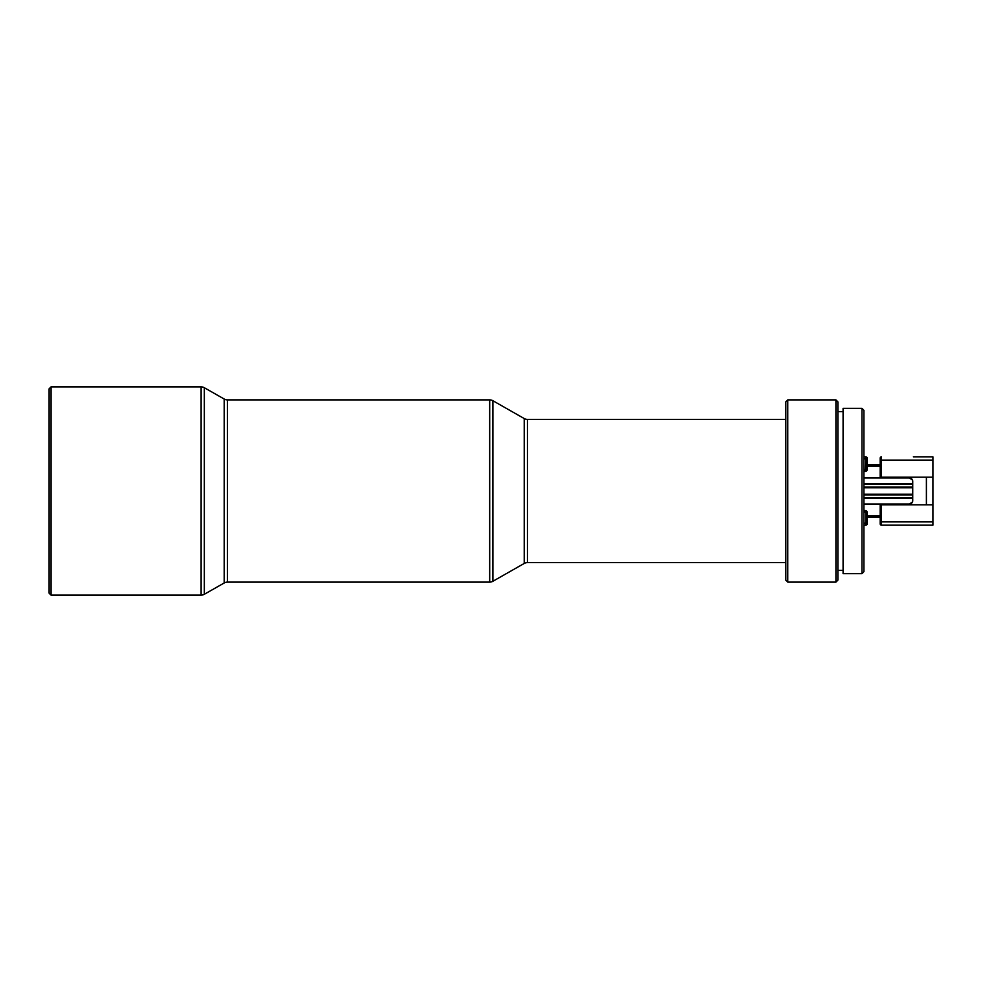 <?xml version="1.0" encoding="UTF-8"?>
<svg xmlns="http://www.w3.org/2000/svg" width="982" height="982" viewBox="0 0 982 982"><rect width="100%" height="100%" fill="white"/><g stroke="black" fill="none" stroke-linecap="round" stroke-linejoin="round"><path stroke-width="1.47" d="M51.052 386.871L49.1 388.823L49.1 593.177L51.052 595.129L51.052 386.871L51.052 595.129L201.114 595.129L201.114 386.871L51.052 386.871L201.114 386.871L201.114 595.129A6.506 6.506 0 0 0 204.33 594.282L204.33 387.718A6.506 6.506 0 0 0 201.114 386.871A6.506 6.506 0 0 1 204.33 387.718L204.33 594.282L224.203 582.964L224.203 399.036L204.33 387.718L224.203 399.036A6.506 6.506 0 0 0 227.419 399.883A6.506 6.506 0 0 1 224.203 399.036L224.203 582.964A6.506 6.506 0 0 1 227.419 582.117L489.699 582.117A6.506 6.506 0 0 0 492.915 581.258L492.915 400.742A6.506 6.506 0 0 0 489.699 399.883L489.699 582.117L489.699 399.883L227.419 399.883L227.419 582.117A6.506 6.506 0 0 0 224.203 582.964L204.33 594.282A6.506 6.506 0 0 1 201.114 595.129L51.052 595.129L49.1 593.177L49.1 388.823L51.052 386.871M492.915 581.258L524.228 563.447L524.228 418.553L492.915 400.742L492.915 581.258A6.506 6.506 0 0 1 489.699 582.117L227.419 582.117L227.419 399.883L489.699 399.883A6.506 6.506 0 0 1 492.915 400.742L524.228 418.553A6.506 6.506 0 0 0 527.444 419.412A6.506 6.506 0 0 1 524.228 418.553L524.228 563.447A6.506 6.506 0 0 1 527.444 562.588L785.821 562.588L527.444 562.588A6.506 6.506 0 0 0 524.228 563.447L492.915 581.258M527.444 419.412L527.444 562.588L527.444 419.412L785.821 419.412L527.444 419.412M787.773 399.883L785.821 401.834L785.821 580.166L787.773 582.117L787.773 399.883L787.773 582.117L835.928 582.117L835.928 399.883L787.773 399.883L835.928 399.883L835.928 582.117L837.879 580.166L837.879 401.834L835.928 399.883L837.879 401.834L837.879 580.166L835.928 582.117L787.773 582.117L785.821 580.166L785.821 401.834L787.773 399.883M837.879 570.395L843.084 570.395L837.879 570.395M843.084 411.605L837.879 411.605L843.084 411.605M843.084 573.648L861.963 573.648L861.963 408.352L843.084 408.352L843.084 573.648L861.963 573.648L863.914 571.696L863.914 410.304L861.963 408.352L861.963 573.648L863.914 571.696L863.914 410.304L861.963 408.352L843.084 408.352L843.084 573.648M912.72 494.253L912.72 487.097L863.914 487.097L912.72 487.097L912.72 484.163L863.914 484.163L912.72 484.163L912.72 483.512L863.914 483.512L912.72 483.512L912.72 481.241L912.72 494.253L863.914 494.253L912.72 494.253L912.72 494.903L912.72 494.253M863.914 487.747L912.72 487.747L863.914 487.747M863.914 494.903L912.72 494.903L863.914 494.903M863.914 497.837L912.72 497.837L912.72 494.903L912.72 497.837L863.914 497.837M912.72 498.488L912.72 500.759A3.253 3.253 0 0 1 909.467 504.012L912.474 502.011L912.72 498.488L863.914 498.488L912.72 498.488M926.394 477.166L926.394 504.834L926.394 477.166M932.9 504.834L932.9 477.166L932.9 525.174L932.9 521.908L881.48 521.908L881.48 525.174L932.9 525.174L881.48 525.174L881.48 521.908L932.9 521.908L932.9 504.834L880.179 504.834L880.179 521.908L881.48 521.908L881.48 504.834L881.48 521.908L880.179 521.908L880.179 523.86A1.301 1.301 0 0 0 881.48 525.174A1.301 1.301 0 0 1 880.179 523.86L880.179 504.834L932.9 504.834M880.179 477.166L932.9 477.166L932.9 460.092L932.9 477.166L881.48 477.166L881.48 460.092L932.9 460.092L932.9 456.826L932.9 460.092L881.48 460.092L881.48 477.166L880.179 477.166L880.179 460.092L881.48 460.092L881.48 456.826L881.48 460.092L880.179 460.092L880.179 477.166M932.9 456.826L913.37 456.826M912.72 483.512L912.474 479.989L909.467 477.988L863.914 477.988L909.467 477.988A3.253 3.253 0 0 1 912.72 481.241L912.474 479.989M911.775 478.934L910.719 478.234M863.914 504.012L909.467 504.012L863.914 504.012M887.347 477.166L887.347 477.988L887.347 477.166M887.347 504.012L887.347 504.834L887.347 504.012M909.467 477.988L876.926 477.988M880.179 504.012L909.467 504.012M865.216 510.53L863.914 510.53L865.964 510.677L867.167 512.481A1.952 1.952 0 0 0 865.216 510.53L865.216 511.831L865.216 510.53A1.952 1.952 0 0 1 867.167 512.481L865.866 512.481L867.167 512.481L867.167 523.21L867.167 512.481M863.914 471.47L865.216 471.47L865.216 470.169L863.914 470.169L865.216 470.169L865.216 471.47A1.952 1.952 0 0 0 867.167 469.519L865.964 471.323L863.914 471.47M880.179 458.14A1.301 1.301 0 0 1 881.48 456.826A1.301 1.301 0 0 0 880.179 458.14L880.179 460.092L880.179 458.14M867.167 515.734L880.179 515.734L867.167 515.734M880.179 466.266L867.167 466.266L880.179 466.266M863.914 511.831L865.866 512.481L863.914 511.831M867.167 458.275L867.167 469.519L865.461 470.132L865.866 458.79L863.914 458.79L867.167 458.177A1.301 1.301 0 0 0 865.866 456.826L865.866 469.519L867.167 469.519L867.167 458.79L865.866 458.79L865.866 456.826L863.914 456.826L865.866 456.826A1.301 1.301 0 0 1 867.167 458.14L867.167 458.238M880.179 464.965L867.167 464.965L880.179 464.965M867.167 517.035L880.179 517.035L867.167 517.035M863.914 523.21L865.866 523.21L865.866 512.481L865.866 523.21L867.167 523.21L865.866 523.21L865.866 525.174A1.301 1.301 0 0 0 867.167 523.86L867.167 523.21L867.167 523.86A1.301 1.301 0 0 1 865.866 525.174L865.866 523.21L863.914 523.21M867.167 469.519A1.952 1.952 0 0 1 865.216 471.47M863.914 525.174L865.866 525.174L863.914 525.174"/></g></svg>
